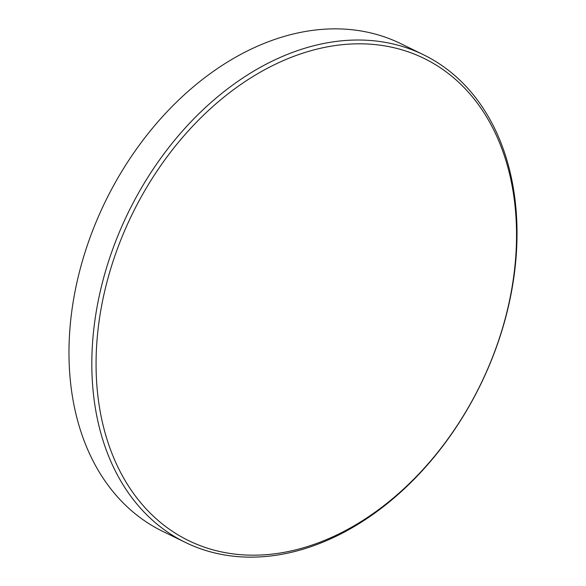 <?xml version="1.0" encoding="UTF-8"?>
<svg xmlns="http://www.w3.org/2000/svg" width="586" height="586" viewBox="0 0 586 586"><rect width="100%" height="100%" fill="white"/><g stroke="black" fill="none" stroke-linecap="round" stroke-linejoin="round"><path stroke-width="0.88" d="M384.343 45.818A268.329 193.863 -64 0 1 501.55 331.376A268.329 193.863 -64 0 1 228.262 553.177A268.329 193.863 -64 0 1 111.054 267.619A268.329 193.863 -64 0 1 384.343 45.818M383.347 42.046A271.347 196.046 -64 0 1 423.517 54.762A271.347 196.046 -64 0 1 492.299 358.061A271.347 196.046 -64 0 1 225.5 555.118A271.347 196.046 -64 0 1 185.33 542.394A271.347 196.046 -64 0 1 116.548 239.095A271.347 196.046 -64 0 1 383.347 42.046M185.33 542.394L162.483 531.238A271.347 196.046 -64 0 1 93.701 227.939A271.347 196.046 -64 0 1 360.5 30.882A271.347 196.046 -64 0 1 400.67 43.606L423.517 54.762"/></g></svg>
